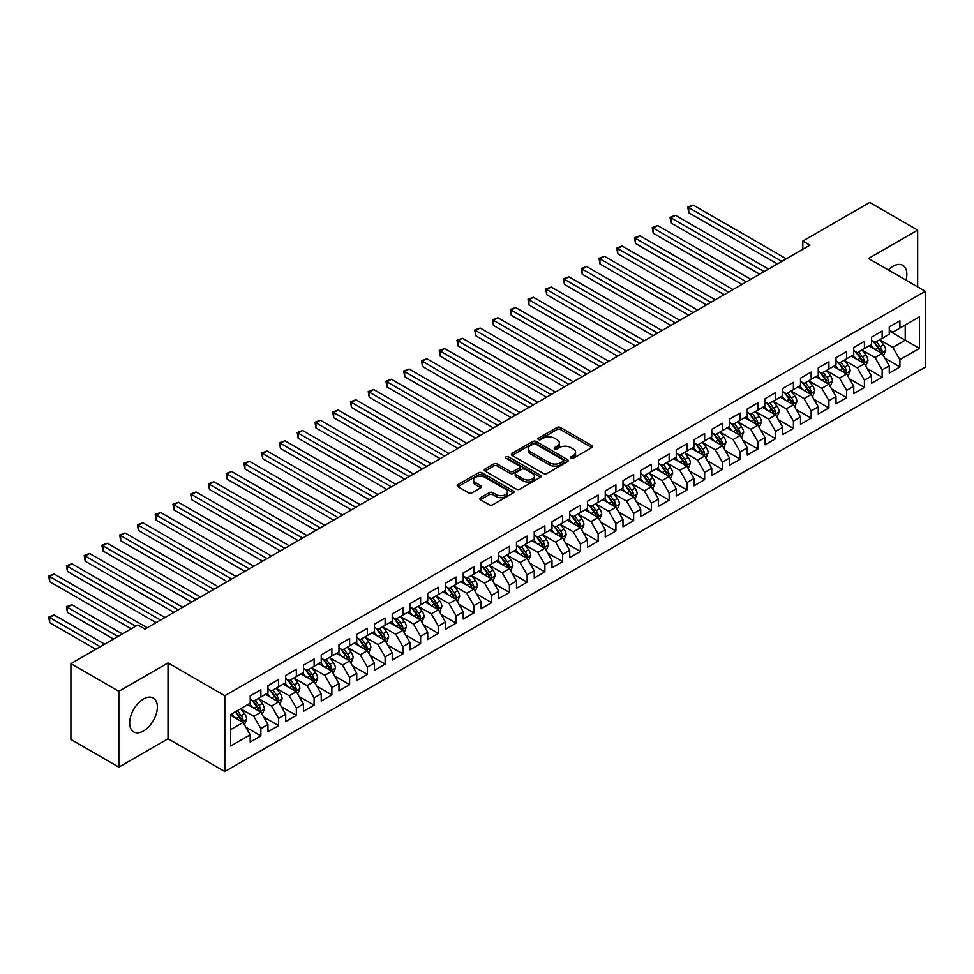 <?xml version="1.0" encoding="UTF-8"?>
<svg xmlns="http://www.w3.org/2000/svg" width="974" height="974" viewBox="0 0 974 974"><rect width="100%" height="100%" fill="white"/><g stroke="black" fill="none" stroke-linecap="round" stroke-linejoin="round"><path stroke-width="1.46" d="M570.849 458.279A1.729 0.998 0 0 0 573.296 458.279L591.802 447.59A2.459 1.424 0 0 0 592.533 446.591A2.459 1.424 0 0 0 591.802 445.581L560.44 427.476A2.459 1.424 0 0 0 556.958 427.476L538.439 438.166A1.729 0.998 0 0 0 537.94 438.872A1.729 0.998 0 0 0 538.439 439.566A1.729 0.998 0 0 0 540.887 439.566L543.285 438.19A7.889 4.553 0 0 1 554.437 438.19L557.043 439.7A7.889 4.553 0 0 1 559.356 442.914A7.889 4.553 0 0 1 557.043 446.129L554.644 447.516A1.729 0.998 0 0 0 554.145 448.223A1.729 0.998 0 0 0 554.644 448.929A1.729 0.998 0 0 0 557.091 448.929L559.49 447.541A7.889 4.553 0 0 1 570.642 447.541L573.248 449.051A7.889 4.553 0 0 1 575.561 452.277A7.889 4.553 0 0 1 573.248 455.491L570.849 456.879A1.729 0.998 0 0 0 570.35 457.573A1.729 0.998 0 0 0 570.849 458.279L570.849 456.879M143.531 730.975A19.577 11.311 120 0 0 156.315 713.711A19.577 11.311 120 0 0 153.32 698.029A19.577 11.311 120 0 0 143.531 698.991A19.577 11.311 120 0 0 130.735 716.243A19.577 11.311 120 0 0 133.742 731.937A19.577 11.311 120 0 0 143.531 730.975M906.027 280.171A19.577 11.311 120 0 0 902.788 265.33A19.577 11.311 120 0 0 892.988 266.292A19.577 11.311 120 0 0 888.312 269.944M480.462 497.69A2.459 1.424 0 0 0 479.744 498.7A2.459 1.424 0 0 0 480.462 499.699L489.265 504.788A2.459 1.424 0 0 0 492.747 504.788L513.31 492.917A2.459 1.424 0 0 0 514.029 491.907A2.459 1.424 0 0 0 513.31 490.896L481.947 472.792A2.459 1.424 0 0 0 478.465 472.792L457.902 484.662A2.459 1.424 0 0 0 457.183 485.673A2.459 1.424 0 0 0 457.902 486.671L468.531 492.807A2.459 1.424 0 0 0 472.013 492.807L480.815 487.731A2.459 1.424 0 0 0 481.533 486.72A2.459 1.424 0 0 0 480.815 485.722L475.543 482.678A6.587 3.811 0 0 1 473.608 479.987A6.587 3.811 0 0 1 477.686 476.469A6.587 3.811 0 0 1 484.869 477.297L505.518 489.216A6.587 3.811 0 0 1 507.442 491.907A6.587 3.811 0 0 1 503.375 495.425A6.587 3.811 0 0 1 496.192 494.597L492.747 492.613A2.459 1.424 0 0 0 489.265 492.613L480.462 497.69L480.462 499.699L489.265 494.658L489.265 492.613M118.852 691.309L118.852 767.147L168.027 738.755L168.027 662.917L118.852 691.309L70.919 663.635L137.845 625.004L144.943 629.094L809.918 245.18L802.819 241.077L802.819 249.283M168.027 662.917L224.824 695.716L925.3 291.299L925.3 367.137L224.824 771.554L224.824 695.716M917.666 286.892L917.666 230.12L868.491 258.5L925.3 291.299M917.666 230.12L869.733 202.446L802.819 241.077M543.455 473.498A2.459 1.424 0 0 0 546.938 473.498L567.501 461.627A2.459 1.424 0 0 0 568.219 460.617A2.459 1.424 0 0 0 567.501 459.618L536.138 441.502A2.459 1.424 0 0 0 532.656 441.502L512.093 453.373A2.459 1.424 0 0 0 511.374 454.383A2.459 1.424 0 0 0 512.093 455.394L543.455 473.498M506.772 458.657A1.729 0.998 0 0 1 508.513 458.9L540.375 477.284L519.848 489.143A2.459 1.424 0 0 1 516.366 489.143L484.991 471.026L484.991 469.018A2.459 1.424 0 0 0 484.273 470.028A2.459 1.424 0 0 0 484.991 471.026M484.991 469.018L493.794 463.941A2.459 1.424 0 0 1 497.276 463.941L509.999 471.282A2.459 1.424 0 0 0 513.481 471.282L519.325 467.91A2.459 1.424 0 0 0 520.043 466.911A2.459 1.424 0 0 0 519.325 465.901L506.078 458.255A1.729 0.998 0 0 1 505.579 457.549A1.729 0.998 0 0 1 506.638 456.636A1.729 0.998 0 0 1 508.513 456.843L540.4 475.263A2.459 1.424 0 0 1 541.13 476.262A2.459 1.424 0 0 1 540.4 477.272L540.4 475.263M889.262 330.965L905.236 340.182L905.236 325.024L919.444 316.818L899.915 328.092L899.915 320.811L889.262 326.972L889.262 334.24L882.164 338.343L882.164 331.063L871.511 337.211L871.511 344.492L864.413 348.595L864.413 341.314L853.76 347.462L853.76 354.743L846.662 358.846L846.662 351.565L836.009 357.714L836.009 364.994L828.911 369.085L828.911 361.817L818.257 367.965L818.257 375.233L811.159 379.336L811.159 372.056L800.506 378.204L800.506 385.485L793.408 389.588L793.408 382.307L782.755 388.456L782.755 395.736L775.657 399.839L775.657 392.559L765.004 398.707L765.004 405.988L757.906 410.078L757.906 402.81L747.253 408.958L747.253 416.227L740.155 420.33L740.155 413.061L729.502 419.21L729.502 426.478L722.404 430.581L722.404 423.3L711.75 429.449L711.75 436.729L704.652 440.832L704.652 433.552L693.999 439.7L693.999 446.981L686.901 451.084L686.901 443.803L676.248 449.951L676.248 457.232L669.15 461.323L669.15 454.054L658.497 460.203L658.497 467.471L651.399 471.574L651.399 464.294L640.746 470.442L640.746 477.723L633.648 481.826L633.648 474.545L622.995 480.693L622.995 487.974L615.897 492.077L615.897 484.796L605.244 490.945L605.244 498.225L598.146 502.316L598.146 495.048L587.492 501.196L587.492 508.477L580.394 512.567L580.394 505.299L569.741 511.447L569.741 518.716L562.643 522.819L562.643 515.538L551.99 521.687L551.99 528.967L544.892 533.07L544.892 525.79L534.239 531.938L534.239 539.219L527.141 543.322L527.141 536.041L516.488 542.189L516.488 549.47L509.39 553.561L509.39 546.292L498.737 552.441L498.737 559.709L491.639 563.812L491.639 556.531L480.986 562.692L480.986 569.96L473.888 574.063L473.888 566.783L463.234 572.931L463.234 580.212L456.136 584.315L456.136 577.034L445.483 583.183L445.483 590.463L438.373 594.554L438.373 587.285L427.732 593.434L427.732 600.714L420.622 604.805L420.622 597.537L409.981 603.685L409.981 610.954L402.871 615.057L402.871 607.776L392.23 613.924L392.23 621.205L385.12 625.308L385.12 618.027L374.479 624.176L374.479 631.456L367.368 635.559L367.368 628.279L356.728 634.427L356.728 641.708L349.617 645.799L349.617 638.53L338.976 644.678L338.976 651.947L331.866 656.05L331.866 648.769L321.225 654.93L321.225 662.198L314.115 666.301L314.115 659.021L303.474 665.169L303.474 672.45L296.364 676.553L296.364 669.272L285.711 675.42L285.711 682.701L278.613 686.792L278.613 679.523L267.96 685.672L267.96 692.952L260.862 697.043L260.862 689.775L250.208 695.923L250.208 703.191L230.692 714.466L230.692 746.035L250.208 734.761L243.11 722.465L230.692 715.293M919.444 316.818L919.444 348.388L899.915 359.662L892.817 347.365L879.948 339.926M884.916 358.274L899.915 366.942L899.915 359.662M899.915 366.942L889.262 373.091L889.262 365.81L882.164 369.913L875.066 357.616L862.197 350.177M867.164 368.525L882.164 377.182L882.164 369.913M882.164 377.182L871.511 383.33L871.511 376.061L864.413 380.152L857.315 367.855L844.446 360.429M849.413 378.776L864.413 387.433L864.413 380.152M864.413 387.433L853.76 393.581L853.76 386.313L846.662 390.404L839.564 378.107L826.695 370.68M831.662 389.028L846.662 397.684L846.662 390.404M846.662 397.684L836.009 403.833L836.009 396.552L828.911 400.655L821.812 388.358L808.944 380.931M813.911 399.267L828.911 407.936L828.911 400.655M828.911 407.936L818.257 414.084L818.257 406.803L811.159 410.906L804.061 398.609L791.192 391.171M796.16 409.518L811.159 418.175L811.159 410.906M811.159 418.175L800.506 424.335L800.506 417.055L793.408 421.158L786.31 408.849L773.441 401.422M778.409 419.77L793.408 428.426L793.408 421.158M793.408 428.426L782.755 434.574L782.755 427.306L775.657 431.397L768.559 419.1L755.69 411.673M760.657 430.021L775.657 438.677L775.657 431.397M775.657 438.677L765.004 444.826L765.004 437.545L757.906 441.648L750.808 429.351L737.939 421.925M742.906 440.272L757.906 448.929L757.906 441.648M757.906 448.929L747.253 455.077L747.253 447.797L740.155 451.899L733.057 439.603L720.188 432.164M725.155 450.512L740.155 459.18L740.155 451.899M740.155 459.18L729.502 465.329L729.502 458.048L722.404 462.151L715.306 449.854L702.437 442.415M707.404 460.763L722.404 469.419L722.404 462.151M722.404 469.419L711.75 475.568L711.75 468.299L704.652 472.39L697.554 460.093L684.685 452.667M689.653 471.014L704.652 479.671L704.652 472.39M704.652 479.671L693.999 485.819L693.999 478.551L686.901 482.641L679.803 470.345L666.922 462.918M671.902 481.266L686.901 489.922L686.901 482.641M686.901 489.922L676.248 496.07L676.248 488.79L669.15 492.893L662.052 480.596L649.171 473.169M654.151 491.505L669.15 500.173L669.15 492.893M669.15 500.173L658.497 506.322L658.497 499.041L651.399 503.144L644.301 490.847L631.42 483.408M636.399 501.756L651.399 510.413L651.399 503.144M651.399 510.413L640.746 516.573L640.746 509.292L633.648 513.395L626.55 501.086L613.669 493.66M618.648 512.007L633.648 520.664L633.648 513.395M633.648 520.664L622.995 526.812L622.995 519.544L615.897 523.635L608.787 511.338L595.918 503.911M600.897 522.259L615.897 530.915L615.897 523.635M615.897 530.915L605.244 537.064L605.244 529.783L598.146 533.886L591.035 521.589L578.166 514.162M583.146 532.51L598.146 541.167L598.146 533.886M598.146 541.167L587.492 547.315L587.492 540.034L580.394 544.137L573.284 531.841L560.415 524.402M565.395 542.749L580.394 551.418L580.394 544.137M580.394 551.418L569.741 557.566L569.741 550.286L562.643 554.389L555.533 542.092L542.664 534.653M547.644 553.001L562.643 561.657L562.643 554.389M562.643 561.657L551.99 567.805L551.99 560.537L544.892 564.64L537.782 552.331L524.913 544.904M529.893 563.252L544.892 571.908L544.892 564.64M544.892 571.908L534.239 578.057L534.239 570.788L527.141 574.879L520.031 562.582L507.162 555.156M512.141 573.503L527.141 582.16L527.141 574.879M527.141 582.16L516.488 588.308L516.488 581.028L509.39 585.131L502.28 572.834L489.411 565.407M494.39 583.743L509.39 592.411L509.39 585.131M509.39 592.411L498.737 598.56L498.737 591.279L491.639 595.382L484.528 583.085L471.659 575.646M476.639 593.994L491.639 602.663L491.639 595.382M491.639 602.663L480.986 608.811L480.986 601.53L473.888 605.633L466.777 593.324L453.908 585.898M458.888 604.245L473.888 612.902L473.888 605.633M473.888 612.902L463.234 619.05L463.234 611.782L456.136 615.872L449.026 603.576L436.157 596.149M441.125 614.497L456.136 623.153L456.136 615.872M456.136 623.153L445.483 629.301L445.483 622.021L438.373 626.124L431.275 613.827L418.406 606.4M423.373 624.748L438.373 633.404L438.373 626.124M438.373 633.404L427.732 639.553L427.732 632.272L420.622 636.375L413.524 624.078L400.655 616.652M405.622 634.987L420.622 643.656L420.622 636.375M420.622 643.656L409.981 649.804L409.981 642.523L402.871 646.626L395.773 634.33L382.904 626.891M387.871 645.238L402.871 653.895L402.871 646.626M402.871 653.895L392.23 660.043L392.23 652.775L385.12 656.878L378.022 644.569L365.153 637.142M370.12 655.49L385.12 664.146L385.12 656.878M385.12 664.146L374.479 670.295L374.479 663.026L367.368 667.117L360.27 654.82L347.401 647.393M352.369 665.741L367.368 674.398L367.368 667.117M367.368 674.398L356.728 680.546L356.728 673.265L349.617 677.368L342.519 665.072L329.65 657.645M334.618 675.98L349.617 684.649L349.617 677.368M349.617 684.649L338.976 690.797L338.976 683.517L331.866 687.62L324.768 675.323L311.899 667.884M316.867 686.232L331.866 694.9L331.866 687.62M331.866 694.9L321.225 701.049L321.225 693.768L314.115 697.871L307.017 685.574L294.148 678.135M299.115 696.483L314.115 705.139L314.115 697.871M314.115 705.139L303.474 711.288L303.474 704.019L296.364 708.11L289.266 695.813L276.397 688.387M281.364 706.734L296.364 715.391L296.364 708.11M296.364 715.391L285.711 721.539L285.711 714.271L278.613 718.362L271.515 706.065L258.646 698.638M263.613 716.986L278.613 725.642L278.613 718.362M278.613 725.642L267.96 731.791L267.96 724.51L260.862 728.613L253.764 716.316L240.895 708.889M245.862 727.225L260.862 735.894L260.862 728.613M260.862 735.894L250.208 742.042L250.208 734.761M250.208 699.101L253.764 701.146L260.862 697.043M230.692 729.636L243.11 722.465M267.96 688.849L271.515 690.895L278.613 686.792M253.764 716.316L260.862 712.213L247.725 704.628M267.96 724.51L260.862 712.213M285.711 678.598L289.266 680.643L296.364 676.553M271.515 706.065L278.613 701.962L265.476 694.377M285.711 714.271L278.613 701.962M303.474 668.347L307.017 670.404L314.115 666.301M289.266 695.813L296.364 691.723L283.227 684.138M303.474 704.019L296.364 691.723M321.225 658.107L324.768 660.153L331.866 656.05M307.017 685.574L314.115 681.471L300.978 673.886M321.225 693.768L314.115 681.471M338.976 647.856L342.519 649.901L349.617 645.799M324.768 675.323L331.866 671.22L318.729 663.635M338.976 683.517L331.866 671.22M356.728 637.605L360.27 639.65L367.368 635.559M342.519 665.072L349.617 660.969L336.48 653.384M356.728 673.265L349.617 660.969M374.479 627.353L378.022 629.411L385.12 625.308M360.27 654.82L367.368 650.717L354.232 643.144M374.479 663.026L367.368 650.717M392.23 617.102L395.773 619.16L402.871 615.057M378.022 644.569L385.12 640.478L371.983 632.893M392.23 652.775L385.12 640.478M409.981 606.863L413.524 608.908L420.622 604.805M395.773 634.33L402.871 630.227L389.734 622.642M409.981 642.523L402.871 630.227M427.732 596.612L431.275 598.657L438.373 594.554M413.524 624.078L420.622 619.975L407.485 612.39M427.732 632.272L420.622 619.975M445.483 586.36L449.026 588.406L456.136 584.315M431.275 613.827L438.373 609.724L425.248 602.139M445.483 622.021L438.373 609.724M463.234 576.109L466.777 578.166L473.888 574.063M449.026 603.576L456.136 599.485L443 591.9M463.234 611.782L456.136 599.485M480.986 565.857L484.528 567.915L491.639 563.812M466.777 593.324L473.888 589.233L460.751 581.648M480.986 601.53L473.888 589.233M498.737 555.618L502.28 557.664L509.39 553.561M484.528 583.085L491.639 578.982L478.502 571.397M498.737 591.279L491.639 578.982M516.488 545.367L520.031 547.412L527.141 543.322M502.28 572.834L509.39 568.731L496.253 561.146M516.488 581.028L509.39 568.731M534.239 535.116L537.782 537.173L544.892 533.07M520.031 562.582L527.141 558.479L514.004 550.894M534.239 570.788L527.141 558.479M551.99 524.864L555.533 526.922L562.643 522.819M537.782 552.331L544.892 548.24L531.755 540.655M551.99 560.537L544.892 548.24M569.741 514.625L573.284 516.67L580.394 512.567M555.533 542.092L562.643 537.989L549.506 530.404M569.741 550.286L562.643 537.989M587.492 504.374L591.035 506.419L598.146 502.316M573.284 531.841L580.394 527.738L567.258 520.153M587.492 540.034L580.394 527.738M605.244 494.122L608.787 496.168L615.897 492.077M591.035 521.589L598.146 517.486L585.009 509.901M605.244 529.783L598.146 517.486M622.995 483.871L626.55 485.929L633.648 481.826M608.787 511.338L615.897 507.247L602.76 499.662M622.995 519.544L615.897 507.247M640.746 473.62L644.301 475.677L651.399 471.574M626.55 501.086L633.648 496.996L620.511 489.411M640.746 509.292L633.648 496.996M658.497 463.381L662.052 465.426L669.15 461.323M644.301 490.847L651.399 486.744L638.262 479.159M658.497 499.041L651.399 486.744M676.248 453.129L679.803 455.175L686.901 451.084M662.052 480.596L669.15 476.493L656.013 468.908M676.248 488.79L669.15 476.493M693.999 442.878L697.554 444.923L704.652 440.832M679.803 470.345L686.901 466.242L673.764 458.657M693.999 478.551L686.901 466.242M711.75 432.626L715.306 434.684L722.404 430.581M697.554 460.093L704.652 456.002L691.516 448.417M711.75 468.299L704.652 456.002M729.502 422.387L733.057 424.433L740.155 420.33M715.306 449.854L722.404 445.751L709.267 438.166M729.502 458.048L722.404 445.751M747.253 412.136L750.808 414.181L757.906 410.078M733.057 439.603L740.155 435.5L727.018 427.915M747.253 447.797L740.155 435.5M765.004 401.885L768.559 403.93L775.657 399.839M750.808 429.351L757.906 425.248L744.769 417.663M765.004 437.545L757.906 425.248M782.755 391.633L786.31 393.691L793.408 389.588M768.559 419.1L775.657 414.997L762.52 407.424M782.755 427.306L775.657 414.997M800.506 381.382L804.061 383.439L811.159 379.336M786.31 408.849L793.408 404.758L780.271 397.173M800.506 417.055L793.408 404.758M818.257 371.143L821.812 373.188L828.911 369.085M804.061 398.609L811.159 394.507L798.023 386.922M818.257 406.803L811.159 394.507M836.009 360.891L839.564 362.937L846.662 358.846M821.812 388.358L828.911 384.255L815.774 376.67M836.009 396.552L828.911 384.255M853.76 350.64L857.315 352.685L864.413 348.595M839.564 378.107L846.662 374.004L833.525 366.419M853.76 386.313L846.662 374.004M871.511 340.389L875.066 342.446L882.164 338.343M857.315 367.855L864.413 363.765L851.276 356.18M871.511 376.061L864.413 363.765M889.262 330.149L892.817 332.195L899.915 328.092M875.066 357.616L882.164 353.513L869.027 345.928M889.262 365.81L882.164 353.513M70.919 663.635L70.919 739.473L118.852 767.147M168.027 738.755L224.824 771.554M892.817 347.365L905.236 340.182L919.444 348.388M571.543 458.523L573.248 457.537A7.889 4.553 0 0 0 575.561 454.322L575.561 452.277M559.356 442.914L559.356 444.96A7.889 4.553 0 0 1 557.043 448.186L555.338 449.172M591.778 447.614L560.44 429.522A2.459 1.424 0 0 0 556.958 429.522L539.133 439.81M567.501 459.618L567.501 461.627L536.138 443.56A2.459 1.424 0 0 0 532.656 443.56L512.129 455.406M563.142 461.323A1.729 0.998 0 0 0 563.654 460.617A1.729 0.998 0 0 0 563.142 459.911L535.615 444.022A1.729 0.998 0 0 0 533.18 444.022L530.647 445.483A7.889 4.553 0 0 0 528.334 448.697A7.889 4.553 0 0 0 530.647 451.924L549.47 462.784A7.889 4.553 0 0 0 560.622 462.784L563.142 461.323L563.142 463.381A1.729 0.998 0 0 0 563.654 462.674L563.654 460.617M528.334 448.697L528.334 450.755A7.889 4.553 0 0 0 530.647 453.969L530.647 451.924M563.142 463.381L560.622 464.829A7.889 4.553 0 0 1 549.47 464.829L530.647 453.969M485.028 471.051L493.794 465.986L493.794 463.941M520.043 466.911L520.043 468.957A2.459 1.424 0 0 1 519.325 469.967L513.481 473.34A2.459 1.424 0 0 1 509.999 473.34L497.276 465.986A2.459 1.424 0 0 0 493.794 465.986M523.196 478.904A6.587 3.811 0 0 0 530.38 479.732A6.587 3.811 0 0 0 534.446 476.213A6.587 3.811 0 0 0 532.522 473.522L525.242 469.322A2.459 1.424 0 0 0 521.76 469.322L515.928 472.694A2.459 1.424 0 0 0 515.197 473.693A2.459 1.424 0 0 0 515.928 474.703L523.196 478.904L523.196 480.949A6.587 3.811 0 0 0 530.38 481.777A6.587 3.811 0 0 0 534.446 478.258L534.446 476.213M515.197 473.693L515.197 475.75A2.459 1.424 0 0 0 515.928 476.749L515.928 474.703M523.196 480.949L515.928 476.749M507.442 491.907L507.442 493.952A6.587 3.811 0 0 1 503.375 497.471A6.587 3.811 0 0 1 496.192 496.643L492.747 494.658A2.459 1.424 0 0 0 489.265 494.658M473.608 479.987L473.608 482.033A6.587 3.811 0 0 0 475.543 484.723L475.543 482.678M480.815 485.722L480.815 487.731L475.543 484.723M513.31 490.896L513.31 492.917L481.947 474.837A2.459 1.424 0 0 0 478.465 474.837L457.938 486.696M883.479 355.79L885.683 350.421A6.648 3.835 -120 0 0 883.552 344.747L879.79 339.719M873.775 348.668L870.914 344.845M688.728 253.715L741.932 284.432L653.225 233.224L653.225 228.099L657.657 225.53L750.808 279.307M880.91 352.783L882.091 350.701A6.648 3.835 -120 0 0 880.179 346.695L876.417 341.667M874.262 341.984L878.913 348.193A3.385 1.96 60 0 1 879.534 349.228L882.091 350.701M873.094 341.302L878.049 347.925A6.648 3.835 60 0 1 879.96 351.931L880.094 352.32M781.866 261.373L688.728 207.596L693.159 205.039L786.31 258.816M777.435 263.942L688.728 212.722L688.728 207.596L687.754 207.036L693.159 205.039M688.728 212.722L687.754 207.036M865.728 366.029L867.931 360.66A6.648 3.835 -120 0 0 865.801 354.999L862.039 349.97M856.024 358.919L853.151 355.084M670.976 263.966L724.181 294.684L635.474 243.476L635.474 238.35L639.906 235.781L733.057 289.558M863.159 363.034L864.34 360.952A6.648 3.835 -120 0 0 862.428 356.947L858.654 351.918M856.511 352.223L861.162 358.444A3.385 1.96 60 0 1 861.783 359.479L864.34 360.952M855.342 351.553L860.298 358.176A6.648 3.835 60 0 1 862.209 362.182L862.343 362.559M847.977 376.281L850.18 370.911A6.648 3.835 -120 0 0 848.05 365.25L844.275 360.21M838.273 369.17L835.4 365.335M653.225 274.218L706.43 304.935L617.723 253.715L617.723 248.589L622.155 246.032L715.306 299.809M845.408 373.286L846.589 371.191A6.648 3.835 -120 0 0 844.677 367.198L840.903 362.158M838.76 362.474L843.411 368.696A3.385 1.96 60 0 1 844.032 369.718L846.589 371.191M837.591 361.804L842.547 368.428A6.648 3.835 60 0 1 844.458 372.421L844.592 372.811M764.115 271.624L670.976 217.847L675.408 215.291L768.559 269.055M759.683 274.181L670.976 222.973L670.976 217.847L670.002 217.287L675.408 215.291M670.976 222.973L670.002 217.287M746.364 281.876L652.251 227.539L657.657 225.53M653.225 233.224L652.251 227.539M830.225 386.532L832.429 381.163A6.648 3.835 -120 0 0 830.298 375.501L826.524 370.461M820.522 379.41L817.649 375.587M635.474 284.469L688.679 315.186L599.972 263.966L599.972 258.841L604.404 256.284L697.554 310.061M827.656 383.537L828.837 381.443A6.648 3.835 -120 0 0 826.926 377.449L823.152 372.409M821.009 372.725L825.66 378.947A3.385 1.96 60 0 1 826.281 379.97L828.837 381.443M819.84 372.044L824.795 378.679A6.648 3.835 60 0 1 826.707 382.672L826.841 383.062M812.474 396.783L814.678 391.414A6.648 3.835 -120 0 0 812.547 385.741L808.773 380.712M802.771 389.661L799.898 385.838M617.723 294.72L670.916 325.426L582.221 274.218L582.221 269.092L586.652 266.535L679.803 320.3M809.905 393.776L811.086 391.694A6.648 3.835 -120 0 0 809.175 387.689L805.401 382.66M803.258 382.977L807.909 389.186A3.385 1.96 60 0 1 808.53 390.221L811.086 391.694M802.089 382.295L807.044 388.918A6.648 3.835 60 0 1 808.956 392.924L809.09 393.313M728.613 292.127L634.5 237.778L639.906 235.781M635.474 243.476L634.5 237.778M710.862 302.366L616.749 248.029L622.155 246.032M617.723 253.715L616.749 248.029M794.723 407.035L796.927 401.653A6.648 3.835 -120 0 0 794.796 395.992L791.022 390.964M785.02 399.912L782.146 396.089M599.972 304.959L653.164 335.677L564.47 284.469L564.47 279.343L568.901 276.774L662.052 330.551M792.154 404.027L793.335 401.945A6.648 3.835 -120 0 0 791.424 397.94L787.649 392.912M785.507 393.216L790.158 399.437A3.385 1.96 60 0 1 790.778 400.472L793.335 401.945M784.338 392.546L789.293 399.17A6.648 3.835 60 0 1 791.205 403.175L791.338 403.553M693.111 312.617L598.998 258.28L604.404 256.284M599.972 263.966L598.998 258.28M776.972 417.274L779.176 411.905A6.648 3.835 -120 0 0 777.045 406.243L773.271 401.203M767.269 410.164L764.395 406.328M582.221 315.211L635.413 345.928L546.718 294.708L546.718 289.595L551.15 287.026L644.301 340.803M774.403 414.279L775.584 412.197A6.648 3.835 -120 0 0 773.673 408.191L769.898 403.151M767.756 403.467L772.406 409.689A3.385 1.96 60 0 1 773.027 410.711L775.584 412.197M766.575 402.798L771.542 409.421A6.648 3.835 60 0 1 773.453 413.426L773.587 413.804M675.359 322.869L581.247 268.532L586.652 266.535M582.221 274.218L581.247 268.532M759.221 427.525L761.412 422.156A6.648 3.835 -120 0 0 759.294 416.495L755.52 411.454M749.517 420.403L746.644 416.58M564.47 325.462L617.662 356.18L528.967 304.959L528.967 299.834L533.399 297.277L626.538 351.054M756.652 424.53L757.821 422.436A6.648 3.835 -120 0 0 755.921 418.443L752.147 413.402M750.004 413.719L754.655 419.94A3.385 1.96 60 0 1 755.276 420.963L757.821 422.436M748.823 413.037L753.791 419.672A6.648 3.835 60 0 1 755.702 423.666L755.836 424.055M741.47 437.776L743.661 432.407A6.648 3.835 -120 0 0 741.543 426.746L737.768 421.705M731.766 430.654L728.893 426.831M546.718 335.713L599.911 366.419L511.216 315.211L511.216 310.085L515.648 307.528L608.787 361.305M738.901 434.781L740.07 432.687A6.648 3.835 -120 0 0 738.17 428.682L734.396 423.653M732.253 423.97L736.904 430.179A3.385 1.96 60 0 1 737.525 431.214L740.07 432.687M731.072 423.288L736.04 429.911A6.648 3.835 60 0 1 737.951 433.917L738.085 434.307M723.719 448.028L725.91 442.659A6.648 3.835 -120 0 0 723.792 436.985L720.017 431.957M714.015 440.905L711.142 437.082M528.967 345.953L582.16 376.67L493.465 325.462L493.465 320.336L497.897 317.767L591.035 371.544M721.15 445.021L722.318 442.939A6.648 3.835 -120 0 0 720.419 438.933L716.645 433.905M714.502 434.221L719.153 440.431A3.385 1.96 60 0 1 719.774 441.466L722.318 442.939M713.321 433.54L718.288 440.163A6.648 3.835 60 0 1 720.188 444.168L720.334 444.558M705.967 458.279L708.159 452.898A6.648 3.835 -120 0 0 706.04 447.236L702.266 442.208M696.264 451.157L693.391 447.334M511.216 356.204L564.409 386.922L475.714 335.713L475.714 330.588L480.145 328.019L573.284 381.796M703.398 455.272L704.567 453.19A6.648 3.835 -120 0 0 702.668 449.184L698.894 444.156M696.751 444.461L701.402 450.682A3.385 1.96 60 0 1 702.023 451.717L704.567 453.19M695.57 443.791L700.537 450.414A6.648 3.835 60 0 1 702.437 454.42L702.583 454.797M688.216 468.518L690.408 463.149A6.648 3.835 -120 0 0 688.289 457.488L684.515 452.447M678.513 461.408L675.639 457.573M493.465 366.455L546.658 397.173L457.963 345.953L457.963 340.827L462.394 338.27L555.533 392.047M685.647 465.523L686.816 463.429A6.648 3.835 -120 0 0 684.917 459.436L681.143 454.395M678.988 454.712L683.651 460.933A3.385 1.96 60 0 1 684.272 461.956L686.816 463.429M677.819 454.042L682.786 460.665A6.648 3.835 60 0 1 684.685 464.659L684.832 465.048M670.465 478.77L672.657 473.401A6.648 3.835 -120 0 0 670.538 467.739L666.764 462.699M660.762 471.647L657.888 467.824M475.714 376.707L528.906 407.424L440.211 356.204L440.211 351.078L444.643 348.522L537.782 402.299M667.896 475.775L669.065 473.681A6.648 3.835 -120 0 0 667.166 469.687L663.391 464.647M661.236 464.963L665.899 471.185A3.385 1.96 60 0 1 666.52 472.207L669.065 473.681M660.068 464.281L665.035 470.917A6.648 3.835 60 0 1 666.934 474.91L667.068 475.3M652.714 489.021L654.905 483.652A6.648 3.835 -120 0 0 652.787 477.978L649.013 472.95M643.01 481.899L640.137 478.076M457.963 386.958L511.155 417.663L422.46 366.455L422.46 361.33L426.892 358.773L520.031 412.538M650.145 486.026L651.314 483.932A6.648 3.835 -120 0 0 649.414 479.926L645.64 474.898M643.485 475.215L648.148 481.424A3.385 1.96 60 0 1 648.769 482.459L651.314 483.932M642.316 474.533L647.284 481.156A6.648 3.835 60 0 1 649.183 485.162L649.317 485.551M634.963 499.272L637.154 493.891A6.648 3.835 -120 0 0 635.036 488.23L631.262 483.201M625.259 492.15L622.386 488.327M440.211 397.197L493.404 427.915L404.709 376.707L404.709 371.581L409.141 369.012L502.28 422.789M632.394 496.265L633.563 494.183A6.648 3.835 -120 0 0 631.663 490.178L627.889 485.149M625.734 485.454L630.397 491.675A3.385 1.96 60 0 1 631.018 492.71L633.563 494.183M624.565 484.784L629.533 491.407A6.648 3.835 60 0 1 631.432 495.413L631.566 495.79M617.212 509.512L619.403 504.142A6.648 3.835 -120 0 0 617.285 498.481L613.51 493.453M607.508 502.401L604.635 498.566M422.46 407.449L475.653 438.166L386.958 386.958L386.958 381.832L391.39 379.263L484.528 433.04M614.643 506.517L615.812 504.435A6.648 3.835 -120 0 0 613.912 500.429L610.138 495.389M607.983 495.705L612.646 501.927A3.385 1.96 60 0 1 613.267 502.949L615.812 504.435M606.814 495.036L611.782 501.659A6.648 3.835 60 0 1 613.681 505.664L613.815 506.042M599.46 519.763L601.652 514.394A6.648 3.835 -120 0 0 599.534 508.732L595.759 503.692M589.757 512.641L586.884 508.818M404.709 417.7L457.902 448.417L369.207 397.197L369.207 392.072L373.639 389.515L466.777 443.292M596.892 516.768L598.06 514.674A6.648 3.835 -120 0 0 596.161 510.68L592.387 505.64M590.232 505.956L594.895 512.178A3.385 1.96 60 0 1 595.516 513.201L598.06 514.674M589.063 505.287L594.03 511.91A6.648 3.835 60 0 1 595.93 515.903L596.064 516.293M581.709 530.014L583.901 524.645A6.648 3.835 -120 0 0 581.782 518.984L578.008 513.943M572.006 522.892L569.133 519.069M386.958 427.951L440.151 458.657L351.456 407.449L351.456 402.323L355.887 399.766L449.026 453.543M579.14 527.019L580.309 524.925A6.648 3.835 -120 0 0 578.41 520.92L574.636 515.891M572.481 516.208L577.144 522.417A3.385 1.96 60 0 1 577.752 523.452L580.309 524.925M571.312 515.526L576.279 522.161A6.648 3.835 60 0 1 578.179 526.155L578.312 526.544M563.958 540.266L566.15 534.896A6.648 3.835 -120 0 0 564.031 529.223L560.257 524.195M554.255 533.143L551.381 529.32M369.207 438.19L422.399 468.908L333.705 417.7L333.705 412.574L338.136 410.017L431.275 463.782M561.389 537.258L562.558 535.176A6.648 3.835 -120 0 0 560.659 531.171L556.885 526.143M554.73 526.459L559.393 532.668A3.385 1.96 60 0 1 560.001 533.703L562.558 535.176M553.561 525.777L558.528 532.401A6.648 3.835 60 0 1 560.427 536.406L560.561 536.796M546.207 550.517L548.399 545.136A6.648 3.835 -120 0 0 546.28 539.474L542.506 534.446M536.504 543.395L533.63 539.572M351.456 448.442L404.648 479.159L315.953 427.951L315.953 422.826L320.385 420.257L413.524 474.034M543.638 547.51L544.807 545.428A6.648 3.835 -120 0 0 542.908 541.422L539.133 536.394M536.978 536.698L541.641 542.92A3.385 1.96 60 0 1 542.25 543.955L544.807 545.428M535.81 536.029L540.777 542.652A6.648 3.835 60 0 1 542.676 546.658L542.81 547.035M528.444 560.756L530.647 555.387A6.648 3.835 -120 0 0 528.529 549.726L524.755 544.685M518.752 553.646L515.879 549.811M333.705 458.693L386.897 489.411L298.19 438.19L298.19 433.077L302.634 430.508L395.773 484.285M525.887 557.761L527.056 555.667A6.648 3.835 -120 0 0 525.156 551.674L521.382 546.633M519.227 546.95L523.89 553.171A3.385 1.96 60 0 1 524.499 554.194L527.056 555.667M518.058 546.28L523.026 552.903A6.648 3.835 60 0 1 524.925 556.897L525.059 557.286M510.693 571.008L512.896 565.638A6.648 3.835 -120 0 0 510.778 559.977L507.004 554.937M501.001 563.885L498.128 560.062M315.953 468.944L369.146 499.662L280.439 448.442L280.439 443.316L284.883 440.759L378.022 494.536M508.136 568.012L509.305 565.918A6.648 3.835 -120 0 0 507.405 561.925L503.631 556.885M501.476 557.201L506.139 563.422A3.385 1.96 60 0 1 506.748 564.445L509.305 565.918M500.307 556.519L505.275 563.155A6.648 3.835 60 0 1 507.174 567.148L507.308 567.538M492.941 581.259L495.145 575.89A6.648 3.835 -120 0 0 493.027 570.216L489.252 565.188M483.238 574.136L480.377 570.314M298.19 479.196L351.395 509.901L262.688 458.693L262.688 453.567L267.132 451.011L360.27 504.776M490.385 578.264L491.553 576.17A6.648 3.835 -120 0 0 489.654 572.164L485.88 567.136M483.725 567.452L488.388 573.662A3.385 1.96 60 0 1 488.997 574.697L491.553 576.17M482.556 566.771L487.524 573.394A6.648 3.835 60 0 1 489.423 577.399L489.557 577.789M475.19 591.51L477.394 586.141A6.648 3.835 -120 0 0 475.275 580.467L471.501 575.439M465.487 584.388L462.626 580.565M280.439 489.435L333.644 520.153L244.937 468.944L244.937 463.819L249.381 461.25L342.519 515.027M472.633 588.503L473.802 586.421A6.648 3.835 -120 0 0 471.903 582.415L468.129 577.387M465.974 577.692L470.637 583.913A3.385 1.96 60 0 1 471.246 584.948L473.802 586.421M464.805 577.022L469.772 583.645A6.648 3.835 60 0 1 471.672 587.651L471.806 588.028M457.439 601.749L459.643 596.38A6.648 3.835 -120 0 0 457.524 590.719L453.75 585.691M447.736 594.639L444.874 590.804M262.688 499.686L315.893 530.404L227.185 479.196L227.185 474.07L231.629 471.501L324.768 525.278M454.882 598.754L456.051 596.672A6.648 3.835 -120 0 0 454.152 592.667L450.378 587.626M448.223 587.943L452.886 594.164A3.385 1.96 60 0 1 453.494 595.187L456.051 596.672M447.054 587.273L452.021 593.897A6.648 3.835 60 0 1 453.921 597.902L454.054 598.279M439.688 612.001L441.892 606.632A6.648 3.835 -120 0 0 439.773 600.97L435.999 595.93M429.984 604.891L427.123 601.055M244.937 509.938L298.141 540.655L209.434 489.435L209.434 484.309L213.878 481.753L307.017 535.53M437.131 609.006L438.3 606.912A6.648 3.835 -120 0 0 436.401 602.918L432.626 597.878M430.471 598.194L435.135 604.416A3.385 1.96 60 0 1 435.743 605.438L438.3 606.912M429.303 597.525L434.27 604.148A6.648 3.835 60 0 1 436.169 608.141L436.303 608.531M421.937 622.252L424.14 616.883A6.648 3.835 -120 0 0 422.022 611.222L418.248 606.181M412.233 615.13L409.372 611.307M227.185 520.189L280.39 550.894L191.683 499.686L191.683 494.561L196.127 492.004L289.266 545.781M419.368 619.257L420.549 617.163A6.648 3.835 -120 0 0 418.65 613.17L414.875 608.129M412.72 608.446L417.383 614.655A3.385 1.96 60 0 1 417.992 615.69L420.549 617.163M411.552 607.764L416.519 614.399A6.648 3.835 60 0 1 418.418 618.393L418.552 618.782M404.186 632.503L406.389 627.134A6.648 3.835 -120 0 0 404.271 621.461L400.497 616.432M394.482 625.381L391.621 621.558M209.434 530.428L262.639 561.146L173.932 509.938L173.932 504.812L178.376 502.255L271.515 556.02M401.617 629.496L402.798 627.414A6.648 3.835 -120 0 0 400.898 623.409L397.124 618.38M394.969 618.697L399.632 624.906A3.385 1.96 60 0 1 400.241 625.941L402.798 627.414M393.8 618.015L398.768 624.638A6.648 3.835 60 0 1 400.667 628.644L400.801 629.034M657.608 333.12L563.496 278.783L568.901 276.774M564.47 284.469L563.496 278.783M639.857 343.359L545.744 289.022L551.15 287.026M546.718 294.708L545.744 289.022M622.106 353.611L527.993 299.274L533.399 297.277M528.967 304.959L527.993 299.274M604.355 363.862L510.242 309.525L515.648 307.528M511.216 315.211L510.242 309.525M586.604 374.113L492.491 319.776L497.897 317.767M493.465 325.462L492.491 319.776M568.853 384.365L474.74 330.016L480.145 328.019M475.714 335.713L474.74 330.016M551.101 394.604L456.976 340.267L462.394 338.27M457.963 345.953L456.976 340.267M533.35 404.855L439.225 350.518L444.643 348.522M440.211 356.204L439.225 350.518M515.599 415.107L421.474 360.77L426.892 358.773M422.46 366.455L421.474 360.77M497.848 425.358L403.723 371.021L409.141 369.012M404.709 376.707L403.723 371.021M480.097 435.597L385.972 381.26L391.39 379.263M386.958 386.958L385.972 381.26M462.346 445.849L368.221 391.511L373.639 389.515M369.207 397.197L368.221 391.511M444.594 456.1L350.47 401.763L355.887 399.766M351.456 407.449L350.47 401.763M426.843 466.351L332.718 412.014L338.136 410.017M333.705 417.7L332.718 412.014M409.092 476.603L314.967 422.253L320.385 420.257M315.953 427.951L314.967 422.253M391.341 486.842L297.216 432.505L302.634 430.508M298.19 438.19L297.216 432.505M373.59 497.093L279.465 442.756L284.883 440.759M280.439 448.442L279.465 442.756M355.839 507.344L261.714 453.007L267.132 451.011M262.688 458.693L261.714 453.007M338.088 517.596L243.963 463.259L249.381 461.25M244.937 468.944L243.963 463.259M320.336 527.835L226.212 473.498L231.629 471.501M227.185 479.196L226.212 473.498M302.585 538.086L208.46 483.749L213.878 481.753M209.434 489.435L208.46 483.749M386.434 642.755L388.638 637.373A6.648 3.835 -120 0 0 386.52 631.712L382.745 626.684M376.731 635.632L373.87 631.809M191.683 540.68L244.888 571.397L156.181 520.189L156.181 515.063L160.625 512.494L253.764 566.271M383.866 639.748L385.047 637.666A6.648 3.835 -120 0 0 383.147 633.66L379.373 628.632M377.218 628.936L381.881 635.158A3.385 1.96 60 0 1 382.49 636.192L385.047 637.666M376.049 628.267L381.017 634.89A6.648 3.835 60 0 1 382.916 638.895L383.05 639.273M284.834 548.338L190.709 494.001L196.127 492.004M191.683 499.686L190.709 494.001M368.683 652.994L370.887 647.625A6.648 3.835 -120 0 0 368.769 641.963L364.994 636.923M358.98 645.884L356.119 642.049M173.932 550.931L227.137 581.648L138.43 530.428L138.43 525.315L142.874 522.746L236.012 576.523M366.114 649.999L367.295 647.917A6.648 3.835 -120 0 0 365.396 643.911L361.622 638.871M359.467 639.188L364.13 645.409A3.385 1.96 60 0 1 364.739 646.432L367.295 647.917M358.298 638.518L363.265 645.141A6.648 3.835 60 0 1 365.165 649.147L365.299 649.524M267.083 558.589L172.958 504.252L178.376 502.255M173.932 509.938L172.958 504.252M350.932 663.245L353.136 657.876A6.648 3.835 -120 0 0 351.017 652.215L347.243 647.174M341.229 656.123L338.368 652.3M156.181 561.182L209.386 591.9L120.679 540.68L120.679 535.554L125.122 532.997L218.261 586.774M348.363 660.25L349.544 658.156A6.648 3.835 -120 0 0 347.645 654.163L343.871 649.122M341.716 649.439L346.379 655.66A3.385 1.96 60 0 1 346.988 656.683L349.544 658.156M340.547 648.757L345.514 655.392A6.648 3.835 60 0 1 347.414 659.386L347.548 659.775M249.332 568.84L155.207 514.491L160.625 512.494M156.181 520.189L155.207 514.491M333.181 673.497L335.385 668.127A6.648 3.835 -120 0 0 333.266 662.454L329.492 657.426M323.478 666.374L320.616 662.551M138.43 571.434L191.635 602.139L102.927 550.931L102.927 545.805L107.371 543.249L200.51 597.013M330.612 670.502L331.793 668.408A6.648 3.835 -120 0 0 329.894 664.402L326.12 659.374M323.965 659.69L328.628 665.899A3.385 1.96 60 0 1 329.236 666.934L331.793 668.408M322.796 659.008L327.763 665.632A6.648 3.835 60 0 1 329.662 669.637L329.796 670.027M231.581 579.08L137.456 524.743L142.874 522.746M138.43 530.428L137.456 524.743M315.43 683.748L317.634 678.379A6.648 3.835 -120 0 0 315.515 672.705L311.741 667.677M305.726 676.626L302.865 672.803M120.679 581.673L173.883 612.39L85.176 561.182L85.176 556.057L89.62 553.488L182.759 607.265M312.861 680.741L314.042 678.659A6.648 3.835 -120 0 0 312.143 674.653L308.368 669.625M306.213 669.942L310.876 676.151A3.385 1.96 60 0 1 311.485 677.186L314.042 678.659M305.045 669.26L310.012 675.883A6.648 3.835 60 0 1 311.911 679.889L312.045 680.266M213.817 589.331L119.705 534.994L125.122 532.997M120.679 540.68L119.705 534.994M297.679 693.987L299.882 688.618A6.648 3.835 -120 0 0 297.764 682.957L293.99 677.928M287.975 686.877L285.114 683.042M102.927 591.924L156.132 622.642L67.425 571.434L67.425 566.308L71.869 563.739L165.008 617.516M295.11 690.992L296.291 688.91A6.648 3.835 -120 0 0 294.392 684.905L290.617 679.876M288.462 680.181L293.125 686.402A3.385 1.96 60 0 1 293.734 687.437L296.291 688.91M287.293 679.511L292.261 686.134A6.648 3.835 60 0 1 294.16 690.14L294.294 690.517M196.066 599.582L101.953 545.245L107.371 543.249M102.927 550.931L101.953 545.245M279.928 704.239L282.131 698.869A6.648 3.835 -120 0 0 280.013 693.208L276.239 688.168M270.224 697.128L267.363 693.293M85.176 602.176L131.283 628.79L49.674 581.673L49.674 576.547L54.118 573.99L147.257 627.767M277.359 701.243L278.54 699.149A6.648 3.835 -120 0 0 276.64 695.156L272.866 690.116M270.711 690.432L275.374 696.654A3.385 1.96 60 0 1 275.983 697.676L278.54 699.149M269.542 689.762L274.51 696.386A6.648 3.835 60 0 1 276.409 700.379L276.543 700.769M178.315 609.834L84.202 555.497L89.62 553.488M85.176 561.182L84.202 555.497M262.176 714.49L264.38 709.121A6.648 3.835 -120 0 0 262.262 703.459L258.487 698.419M252.473 707.368L249.612 703.545M122.407 633.916L71.869 604.732L67.425 607.301L67.425 612.427L113.532 639.041M259.608 711.495L260.788 709.401A6.648 3.835 -120 0 0 258.889 705.407L255.115 700.367M252.96 700.683L257.623 706.905A3.385 1.96 60 0 1 258.232 707.928L260.788 709.401M251.791 700.002L256.759 706.637A6.648 3.835 60 0 1 258.658 710.63L258.792 711.02M67.425 612.427L66.451 606.741L117.964 636.472M66.451 606.741L71.869 604.732M160.564 620.073L66.451 565.736L71.869 563.739M67.425 571.434L66.451 565.736M244.425 724.741L246.629 719.372A6.648 3.835 -120 0 0 244.511 713.699L240.736 708.67M234.722 717.619L231.861 713.796M104.656 644.167L54.118 614.984L49.674 617.553L49.674 622.678L95.781 649.293M241.856 721.734L243.037 719.652A6.648 3.835 -120 0 0 241.126 715.646L237.364 710.618M235.696 711.58L239.872 717.144A3.385 1.96 60 0 1 240.481 718.179L243.037 719.652M235.233 711.848L239.007 716.876A6.648 3.835 60 0 1 240.907 720.882L241.041 721.271M49.674 622.678L48.7 616.98L100.212 646.724M48.7 616.98L54.118 614.984M135.715 626.233L48.7 575.987L54.118 573.99M49.674 581.673L48.7 575.987M573.248 457.537L573.248 455.491M554.644 448.929L554.644 447.516M557.043 448.186L557.043 446.129M538.439 439.566L538.439 438.166M556.958 429.522L556.958 427.476M560.44 429.522L560.44 427.476M591.802 447.59L591.802 445.581M512.093 455.394L512.093 453.373M532.656 443.56L532.656 441.502M536.138 443.56L536.138 441.502M549.47 464.829L549.47 462.784M560.622 464.829L560.622 462.784M497.276 465.986L497.276 463.941M509.999 473.34L509.999 471.282M513.481 473.34L513.481 471.282M519.325 469.967L519.325 467.91M508.513 458.9L508.513 456.843M492.747 494.658L492.747 492.613M496.192 496.643L496.192 494.597M457.902 486.671L457.902 484.662M478.465 474.837L478.465 472.792M481.947 474.837L481.947 472.792M881.324 353.026L885.634 350.543M880.179 346.695L883.552 344.747M875.273 349.532L878.049 347.925M863.573 363.278L867.883 360.794M862.428 356.947L865.801 354.999M857.522 359.783L860.298 358.176M845.822 373.529L850.132 371.045M844.677 367.198L848.05 365.25M839.771 370.035L842.547 368.428M828.07 383.78L832.38 381.284M826.926 377.449L830.298 375.501M822.019 380.274L824.795 378.679M810.319 394.02L814.629 391.536M809.175 387.689L812.547 385.741M804.268 390.525L807.044 388.918M792.568 404.271L796.878 401.787M791.424 397.94L794.796 395.992M786.517 400.777L789.293 399.17M774.817 414.522L779.127 412.039M773.673 408.191L777.045 406.243M768.766 411.028L771.542 409.421M757.066 424.774L761.376 422.29M755.921 418.443L759.294 416.495M751.015 421.267L753.791 419.672M739.315 435.025L743.625 432.529M738.17 428.682L741.543 426.746M733.264 431.519L736.04 429.911M721.564 445.264L725.874 442.78M720.419 438.933L723.792 436.985M715.513 441.77L718.288 440.163M703.812 455.515L708.122 453.032M702.668 449.184L706.04 447.236M697.761 452.021L700.537 450.414M686.061 465.767L690.371 463.283M684.917 459.436L688.289 457.488M680.01 462.273L682.786 460.665M668.31 476.018L672.62 473.522M667.166 469.687L670.538 467.739M662.259 472.512L665.035 470.917M650.559 486.257L654.869 483.774M649.414 479.926L652.787 477.978M644.508 482.763L647.284 481.156M632.808 496.509L637.118 494.025M631.663 490.178L635.036 488.23M626.757 493.014L629.533 491.407M615.057 506.76L619.367 504.276M613.912 500.429L617.285 498.481M609.006 503.266L611.782 501.659M597.306 517.011L601.615 514.528M596.161 510.68L599.534 508.732M591.255 513.517L594.03 511.91M579.554 527.263L583.864 524.767M578.41 520.92L581.782 518.984M573.503 523.756L576.279 522.161M561.803 537.502L566.113 535.018M560.659 531.171L564.031 529.223M555.752 534.008L558.528 532.401M544.052 547.753L548.362 545.27M542.908 541.422L546.28 539.474M538.001 544.259L540.777 542.652M526.301 558.005L530.611 555.521M525.156 551.674L528.529 549.726M520.25 554.51L523.026 552.903M508.55 568.256L512.86 565.772M507.405 561.925L510.778 559.977M502.499 564.75L505.275 563.155M490.799 578.495L495.109 576.011M489.654 572.164L493.027 570.216M484.748 575.001L487.524 573.394M473.047 588.746L477.357 586.263M471.903 582.415L475.275 580.467M466.996 585.252L469.772 583.645M455.296 598.998L459.606 596.514M454.152 592.667L457.524 590.719M449.233 595.504L452.021 593.897M437.545 609.249L441.855 606.765M436.401 602.918L439.773 600.97M431.482 605.755L434.27 604.148M419.794 619.501L424.104 617.005M418.65 613.17L422.022 611.222M413.731 615.994L416.519 614.399M402.043 629.74L406.341 627.256M400.898 623.409L404.271 621.461M395.98 626.245L398.768 624.638M384.292 639.991L388.589 637.507M383.147 633.66L386.52 631.712M378.229 636.497L381.017 634.89M366.541 650.242L370.838 647.759M365.396 643.911L368.769 641.963M360.477 646.748L363.265 645.141M348.789 660.494L353.087 658.01M347.645 654.163L351.017 652.215M342.726 656.987L345.514 655.392M331.038 670.733L335.336 668.249M329.894 664.402L333.266 662.454M324.975 667.239L327.763 665.632M313.287 680.984L317.585 678.501M312.143 674.653L315.515 672.705M307.224 677.49L310.012 675.883M295.536 691.236L299.834 688.752M294.392 684.905L297.764 682.957M289.473 687.741L292.261 686.134M277.785 701.487L282.083 699.003M276.64 695.156L280.013 693.208M271.722 697.993L274.51 696.386M260.034 711.738L264.331 709.242M258.889 705.407L262.262 703.459M253.97 708.232L256.759 706.637M242.282 721.977L246.58 719.494M241.126 715.646L244.511 713.699M236.219 718.483L239.007 716.876"/></g></svg>
